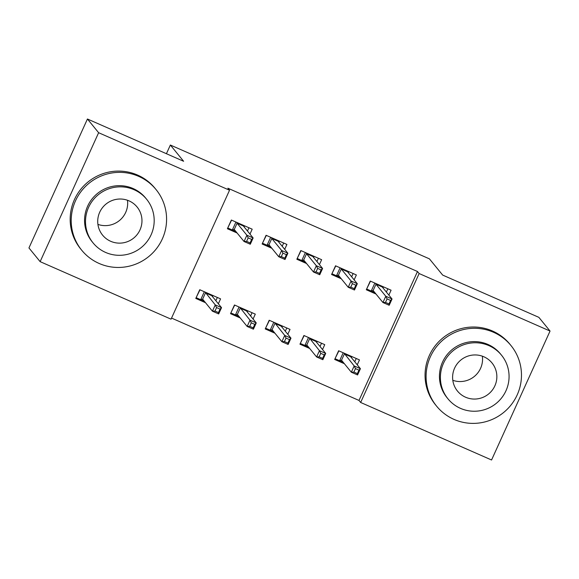 <?xml version="1.0" encoding="UTF-8"?>
<svg xmlns="http://www.w3.org/2000/svg" width="579" height="579" viewBox="0 0 579 579"><rect width="100%" height="100%" fill="white"/><g stroke="black" fill="none" stroke-linecap="round" stroke-linejoin="round"><path stroke-width="0.87" d="M171.543 318.081L358.994 400.444L360.652 402.47L419.138 273.534L550.05 331.058L491.564 459.994L360.652 402.47M171.051 319.167L40.139 261.65L98.625 132.714L229.537 190.23L171.051 319.167M98.625 132.714L87.436 119.006L28.95 247.942L40.139 261.65M87.436 119.006L183.623 161.273L170.364 145.032L166.419 153.717M170.364 145.032L429.408 258.849L442.674 275.09L538.861 317.35L550.05 331.058M253.074 319.036L255.296 314.129L234.466 304.981L230.514 313.688L240.22 317.958M284.694 249.339L286.916 244.439L266.079 235.284L262.128 243.998L271.833 248.261M322.525 349.55L324.747 344.65L303.917 335.494L299.958 344.201L309.671 348.471M354.138 279.852L356.36 274.953L335.531 265.797L331.579 274.511L341.284 278.774M358.994 400.444L417.481 271.508L227.88 188.204L229.537 190.23M388.864 295.109L391.086 290.209L370.256 281.054L366.304 289.768L376.01 294.031M357.25 364.806L359.472 359.906L338.635 350.751L334.684 359.465L344.396 363.728M319.413 264.596L321.642 259.696L300.805 250.541L296.853 259.254L306.559 263.517M287.799 334.293L290.021 329.393L269.192 320.238L265.24 328.944L274.945 333.214M249.969 234.082L252.191 229.183L231.354 220.027L227.402 228.741L237.108 233.004M218.348 303.772L220.577 298.873L199.741 289.724L195.789 298.431L205.494 302.701M417.481 271.508L419.138 273.534M386.374 292.062L387.858 288.791M366.695 288.892L370.495 281.162M366.883 289.116L371.226 291.027L374.837 283.066M383.515 286.88L383.03 287.966M387.083 298.916L385.505 302.397L388.972 303.924L390.557 300.436L387.083 298.916L385.788 296.253L392.041 298.996L389.189 305.271L382.943 302.52L385.788 296.253L375.988 284.246L373.137 290.52L371.226 291.027L374.859 292.619M385.505 302.397L382.943 302.52L373.137 290.52M390.557 300.436L392.041 298.996L382.234 286.996L375.988 284.246L375.641 283.421M388.972 303.924L389.189 305.271M382.234 286.996L382.929 286.627M335.082 358.582L338.881 350.86M356.244 358.488L354.761 361.752M343.246 362.316L335.27 358.814M351.902 356.577L351.41 357.656M358.944 370.133L355.47 368.606L353.885 372.094L357.359 373.614L358.944 370.133L360.42 368.693L357.576 374.96L351.33 372.217L354.174 365.942L360.42 368.693L350.621 356.686L344.367 353.943L341.523 360.21L339.612 360.724L343.224 352.763M355.47 368.606L354.174 365.942L344.027 353.118M353.885 372.094L351.33 372.217L341.523 360.21M357.576 374.96L357.359 373.614M351.315 356.317L350.621 356.686M351.648 276.805L353.132 273.534M331.977 273.635L335.769 265.906M332.158 273.86L336.5 275.77L340.112 267.809M348.79 271.623L348.305 272.702M352.358 283.659L350.78 287.141L354.247 288.668L355.832 285.179L352.358 283.659L351.062 280.989L357.315 283.739L354.471 290.014L348.218 287.264L351.062 280.989L341.263 268.989L338.411 275.264L336.5 275.77L340.134 277.363M350.78 287.141L348.218 287.264L338.411 275.264M355.832 285.179L357.315 283.739L347.509 271.732L341.263 268.989L340.915 268.164M354.247 288.668L354.471 290.014M347.509 271.732L348.203 271.37M316.923 261.549L318.407 258.277M297.251 258.379L301.044 250.649M297.432 258.603L301.775 260.514L305.386 252.553M314.064 256.367L313.579 257.445M317.632 268.395L316.054 271.884L319.528 273.411L321.106 269.923L317.632 268.395L316.337 265.732L322.59 268.482L319.746 274.75L313.492 272.007L316.337 265.732L306.537 253.732L303.693 260.007L301.775 260.514L305.408 262.106M316.054 271.884L313.492 272.007L303.693 260.007M321.106 269.923L322.59 268.482L312.783 256.475L306.537 253.732L306.19 252.907M319.528 273.411L319.746 274.75M312.783 256.475L313.478 256.113M300.356 343.325L304.156 335.596M321.519 343.224L320.035 346.495M308.52 347.06L300.544 343.557M317.176 341.321L316.691 342.399M324.218 354.876L320.744 353.349L319.159 356.838L322.633 358.358L324.218 354.876L325.702 353.429L322.85 359.704L316.604 356.961L319.449 350.686L325.702 353.429L315.895 341.429L309.642 338.686L306.798 344.954L304.887 345.46L308.498 337.506M320.744 353.349L319.449 350.686L309.302 337.861M319.159 356.838L316.604 356.961L306.798 344.954M322.85 359.704L322.633 358.358M316.59 341.06L315.895 341.429M265.638 328.069L269.43 320.339M286.793 327.967L285.309 331.239M273.795 331.803L265.819 328.3M282.451 326.064L281.966 327.142M289.493 339.62L286.019 338.093L284.441 341.574L287.908 343.101L289.493 339.62L290.976 338.172L288.125 344.447L281.879 341.704L284.723 335.429L290.976 338.172L281.17 326.172L274.924 323.429L272.072 329.697L270.161 330.204L273.773 322.25M286.019 338.093L284.723 335.429L274.576 322.604M284.441 341.574L281.879 341.704L272.072 329.697M288.125 344.447L287.908 343.101M281.864 325.803L281.17 326.172M482.358 356.186A22.263 21.93 -39.2 0 1 452.814 380.316M493.54 332.281A47.97 47.268 140.8 0 0 436.11 347.226A47.97 47.268 140.8 0 0 436.624 406.183A47.97 47.268 140.8 0 0 454.023 419.399A47.97 47.268 140.8 0 0 511.452 404.453A47.97 47.268 140.8 0 0 510.939 345.497A47.97 47.268 140.8 0 0 493.54 332.281M510.939 345.497L509.904 344.223A47.97 47.268 140.8 0 0 492.505 331.014A47.97 47.268 140.8 0 0 435.075 345.952A47.97 47.268 140.8 0 0 435.589 404.916L436.624 406.183M447.987 398.851L447.031 397.686A34.537 34.031 -39.2 0 1 446.662 355.238A34.537 34.031 -39.2 0 1 488.01 344.476A34.537 34.031 -39.2 0 1 500.531 353.993L501.486 355.159A34.537 34.031 140.8 0 0 488.966 345.641A34.537 34.031 140.8 0 0 447.61 356.403A34.537 34.031 140.8 0 0 447.987 398.851A34.537 34.031 140.8 0 0 460.508 408.369A34.537 34.031 140.8 0 0 501.855 397.607A34.537 34.031 140.8 0 0 501.486 355.159M465.567 397.216A22.263 21.93 140.8 0 0 491.976 362.924A22.263 21.93 140.8 0 0 457.258 363.728A22.263 21.93 140.8 0 0 465.567 397.216M127.474 200.254A22.263 21.93 -39.2 0 1 97.923 224.391M138.656 176.349A47.97 47.268 140.8 0 0 81.226 191.294A47.97 47.268 140.8 0 0 81.74 250.251A47.97 47.268 140.8 0 0 99.139 263.467A47.97 47.268 140.8 0 0 156.569 248.521A47.97 47.268 140.8 0 0 156.048 189.565A47.97 47.268 140.8 0 0 138.656 176.349M156.048 189.565L155.013 188.298A47.97 47.268 140.8 0 0 137.621 175.082A47.97 47.268 140.8 0 0 80.192 190.028A47.97 47.268 140.8 0 0 80.705 248.984L81.74 250.251M93.096 242.927L92.141 241.754A34.537 34.031 -39.2 0 1 91.772 199.306A34.537 34.031 -39.2 0 1 133.119 188.544A34.537 34.031 -39.2 0 1 145.647 198.061L146.603 199.227A34.537 34.031 140.8 0 0 134.075 189.717A34.537 34.031 140.8 0 0 92.727 200.472A34.537 34.031 140.8 0 0 93.096 242.927A34.537 34.031 140.8 0 0 105.624 252.437A34.537 34.031 140.8 0 0 146.972 241.682A34.537 34.031 140.8 0 0 146.603 199.227M110.683 241.291A22.263 21.93 140.8 0 0 137.093 207A22.263 21.93 140.8 0 0 102.367 207.803A22.263 21.93 140.8 0 0 110.683 241.291M282.197 246.292L283.681 243.021M262.526 243.122L266.318 235.392M262.714 243.346L267.049 245.257L270.661 237.296M279.346 241.11L278.854 242.188M282.907 253.139L281.329 256.627L284.803 258.154L286.381 254.666L282.907 253.139L281.611 250.475L287.864 253.226L285.02 259.493L278.767 256.75L281.611 250.475L271.812 238.476L268.967 244.751L267.049 245.257L270.683 246.849M281.329 256.627L278.767 256.75L268.967 244.751M286.381 254.666L287.864 253.226L278.058 241.219L271.812 238.476L271.464 237.651M284.803 258.154L285.02 259.493M278.058 241.219L278.752 240.85M247.472 231.028L248.956 227.764M227.8 227.865L231.593 220.136M227.988 228.09L232.324 230.001L235.935 222.039M244.62 225.853L244.128 226.932M248.181 237.882L246.603 241.371L250.077 242.898L251.655 239.409L248.181 237.882L246.886 235.219L253.139 237.969L250.294 244.237L244.041 241.494L246.886 235.219L237.086 223.219L234.242 229.487L232.324 230.001L235.957 231.593M246.603 241.371L244.041 241.494L234.242 229.487M251.655 239.409L253.139 237.969L243.339 225.962L237.086 223.219L236.739 222.394M250.077 242.898L250.294 244.237M243.339 225.962L244.027 225.593M230.912 312.812L234.705 305.082M252.068 312.711L250.584 315.982M239.069 316.547L231.093 313.044M247.725 310.807L247.24 311.886M254.767 324.363L251.293 322.836L249.715 326.317L253.182 327.844L254.767 324.363L256.251 322.916L253.407 329.19L247.153 326.447L249.998 320.173L256.251 322.916L246.444 310.916L240.198 308.166L237.354 314.44L235.436 314.947L239.047 306.993M251.293 322.836L249.998 320.173L239.851 307.348M249.715 326.317L247.153 326.447L237.354 314.44M253.407 329.19L253.182 327.844M247.139 310.547L246.444 310.916M196.187 297.555L199.979 289.826M217.342 297.454L215.858 300.725M204.344 301.29L196.368 297.787M213 295.551L212.515 296.629M220.042 309.106L216.568 307.579L214.99 311.061L218.464 312.588L220.042 309.106L221.525 307.659L218.681 313.934L212.428 311.184L215.272 304.916L221.525 307.659L211.719 295.659L205.473 292.909L202.628 299.184L200.71 299.69L204.322 291.736M216.568 307.579L215.272 304.916L205.125 292.091M214.99 311.061L212.428 311.184L202.628 299.184M218.681 313.934L218.464 312.588M212.413 295.29L211.719 295.659"/></g></svg>
